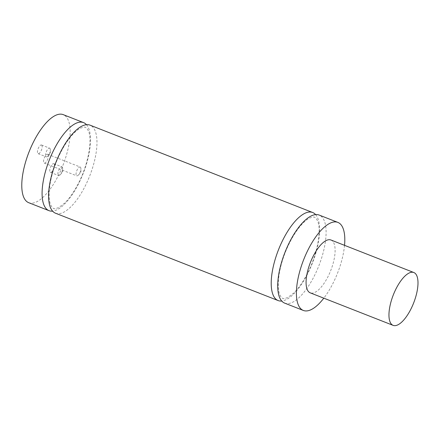<?xml version="1.0" encoding="UTF-8"?>
<svg xmlns="http://www.w3.org/2000/svg" width="440" height="440" viewBox="0 0 440 440"><rect width="100%" height="100%" fill="white"/><g stroke="black" fill="none" stroke-linecap="round" stroke-linejoin="round"><path stroke-width="0.33" stroke-dasharray="2.2 1.65" d="M80.581 167.349A4.73 1.821 -68.6 0 1 80.889 168.718A4.73 1.821 -68.6 0 1 78.408 175.048A4.73 1.821 -68.6 0 1 76.742 175.824A4.73 1.821 -68.6 0 1 76.775 170.753A4.73 1.821 -68.6 0 1 80.196 167.019A4.73 1.821 -68.6 0 1 80.581 167.349M48.081 154.594A4.73 1.821 111.4 0 0 47.696 154.264A4.73 1.821 111.4 0 0 44.275 158.004A4.73 1.821 111.4 0 0 44.242 163.07A4.73 1.821 111.4 0 0 47.421 159.913A4.73 1.821 111.4 0 0 48.081 154.594M50.012 148.506A4.653 1.793 -68.6 0 1 50.319 149.859A4.653 1.793 -68.6 0 1 47.872 156.085A4.653 1.793 -68.6 0 1 46.239 156.844A4.653 1.793 -68.6 0 1 46.266 151.861A4.653 1.793 -68.6 0 1 49.638 148.187A4.653 1.793 -68.6 0 1 50.012 148.506M41.888 145.321A4.653 1.793 111.4 0 0 41.509 144.996A4.653 1.793 111.4 0 0 38.142 148.671A4.653 1.793 111.4 0 0 38.115 153.654A4.653 1.793 111.4 0 0 41.239 150.546A4.653 1.793 111.4 0 0 41.888 145.321M62.332 167.195A4.653 1.793 -68.6 0 1 62.634 168.542A4.653 1.793 -68.6 0 1 60.192 174.768A4.653 1.793 -68.6 0 1 58.553 175.527A4.653 1.793 -68.6 0 1 58.586 170.544A4.653 1.793 -68.6 0 1 61.952 166.87A4.653 1.793 -68.6 0 1 62.332 167.195M54.203 164.005A4.653 1.793 111.4 0 0 53.829 163.68A4.653 1.793 111.4 0 0 50.457 167.354A4.653 1.793 111.4 0 0 50.43 172.343A4.653 1.793 111.4 0 0 53.559 169.23A4.653 1.793 111.4 0 0 54.203 164.005M284.636 303.116A47.294 18.227 111.4 0 0 313.753 277.057A47.294 18.227 111.4 0 0 319.182 215.066M315.612 214.605A47.294 18.227 -68.6 0 1 307.252 274.505A47.294 18.227 -68.6 0 1 281.705 301.026M55.506 213.213A47.294 18.227 111.4 0 0 84.623 187.154A47.294 18.227 111.4 0 0 90.057 125.164M86.488 124.702A47.294 18.227 -68.6 0 1 78.128 184.602A47.294 18.227 -68.6 0 1 52.58 211.123M28.694 202.691A47.294 18.227 111.4 0 0 62.937 165.325A47.294 18.227 111.4 0 0 63.245 114.642M330.963 240.009A28.375 10.934 -68.6 0 1 330.776 270.419A28.375 10.934 -68.6 0 1 310.233 292.842M344.536 245.333A47.294 18.227 -68.6 0 1 323.807 298.166M78.408 175.048L80.911 172.376L80.889 168.718M44.242 163.07L76.742 175.824M47.696 154.264L80.196 167.019M47.872 156.085L50.336 153.456L50.319 149.859M38.115 153.654L46.239 156.844M41.509 144.996L49.638 148.187M60.192 174.768L62.656 172.139L62.634 168.542M50.43 172.343L58.553 175.527M53.829 163.68L61.952 166.87M307.142 274.043C302.957 282.034 298.568 288.299 293.981 292.831L287.859 297.479C284.532 298.656 282.843 298.942 282.788 298.326C281.787 298.183 280.731 296.819 279.609 294.245C277.921 289.663 277.794 282.799 279.23 273.653C281.474 261.096 285.895 248.996 292.501 237.353C295.928 231.468 299.431 226.721 303.012 223.124C305.432 220.726 307.626 219.049 309.59 218.091C312.757 216.975 314.413 216.716 314.562 217.316C315.579 217.531 316.613 218.851 317.669 221.271C321.442 229.213 317.922 253.66 307.142 274.043M78.017 184.14C73.826 192.132 69.443 198.396 64.856 202.928L58.729 207.576C55.402 208.753 53.713 209.038 53.658 208.423C52.663 208.28 51.601 206.916 50.479 204.341C48.796 199.76 48.669 192.896 50.105 183.75C52.344 171.193 56.766 159.093 63.371 147.45C66.798 141.565 70.306 136.824 73.887 133.221C76.307 130.829 78.496 129.145 80.465 128.189C83.628 127.072 85.283 126.814 85.432 127.413C86.449 127.628 87.483 128.947 88.539 131.368C92.312 139.31 88.792 163.757 78.017 184.14"/><path stroke-width="0.66" d="M337.87 222.398L319.182 215.066A47.294 18.227 111.4 0 0 290.065 241.126A47.294 18.227 111.4 0 0 284.636 303.116L303.325 310.448A47.294 18.227 -68.6 0 1 308.754 248.457A47.294 18.227 -68.6 0 1 337.87 222.398A47.294 18.227 -68.6 0 1 344.536 245.333M281.705 301.026A47.294 18.227 -68.6 0 1 278.135 300.564A47.294 18.227 -68.6 0 1 278.443 249.887A47.294 18.227 -68.6 0 1 312.686 212.514A47.294 18.227 -68.6 0 1 315.612 214.605M312.686 212.514L90.057 125.164A47.294 18.227 111.4 0 0 55.82 162.531A47.294 18.227 111.4 0 0 55.506 213.213L278.135 300.564M52.58 211.123A47.294 18.227 -68.6 0 1 49.011 210.667A47.294 18.227 -68.6 0 1 54.439 148.671A47.294 18.227 -68.6 0 1 83.556 122.612A47.294 18.227 -68.6 0 1 86.488 124.702M83.556 122.612L63.245 114.642A47.294 18.227 111.4 0 0 34.127 140.701A47.294 18.227 111.4 0 0 28.694 202.691L49.011 210.667M396.368 288.161A28.375 10.934 -68.6 0 1 413.837 272.525A28.375 10.934 -68.6 0 1 413.655 302.935A28.375 10.934 -68.6 0 1 393.107 325.358A28.375 10.934 -68.6 0 1 396.368 288.161M393.107 325.358L310.233 292.842A28.375 10.934 -68.6 0 1 313.489 255.646A28.375 10.934 -68.6 0 1 330.963 240.009L413.837 272.525M323.807 298.166A47.294 18.227 -68.6 0 1 303.325 310.448"/></g></svg>
